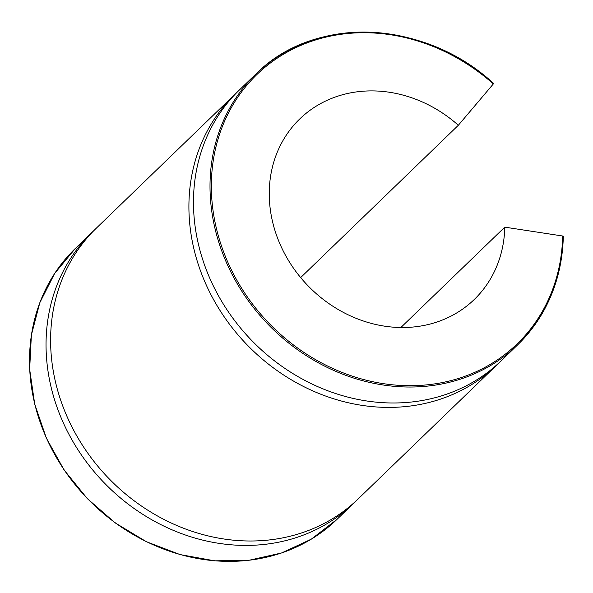 <?xml version="1.0" encoding="UTF-8"?>
<svg xmlns="http://www.w3.org/2000/svg" width="593" height="593" viewBox="0 0 593 593"><rect width="100%" height="100%" fill="white"/><g stroke="black" fill="none" stroke-linecap="round" stroke-linejoin="round"><path stroke-width="0.89" d="M300.666 277.583L458.345 125.264L493.606 83.613A188.322 165.039 46 0 0 255.82 74.11A188.322 165.039 46 0 0 267.962 324.223A188.322 165.039 46 0 0 517.504 345.007A188.322 165.039 46 0 0 563.283 236.511L562.668 236.007L504.776 227.149L400.875 327.506M563.283 236.511L563.35 236.377C561.942 279.896 546.657 316.106 517.504 345.007L500.974 360.974A188.322 165.039 46 0 1 251.432 340.189A188.322 165.039 46 0 1 239.29 90.077L255.82 74.11C314.127 14.832 424.225 19.243 493.71 83.531M562.668 236.007A187.277 164.12 -134 0 1 346.853 374.242A187.277 164.12 -134 0 1 228.112 113.686A187.277 164.12 -134 0 1 493.376 83.961L493.606 83.613M94.161 230.314A188.322 165.039 46 0 0 91.856 232.5A188.322 165.039 46 0 0 103.997 482.613A188.322 165.039 46 0 0 353.539 503.398A188.322 165.039 46 0 0 355.8 501.167M237.037 92.308A188.322 165.039 46 0 0 234.724 94.487L96.422 228.083A188.322 165.039 46 0 0 108.563 478.203A188.322 165.039 46 0 0 358.105 498.98L496.408 365.384A188.322 165.039 46 0 0 498.669 363.153M234.724 94.487A188.322 165.039 46 0 0 246.866 344.6A188.322 165.039 46 0 0 496.408 365.384M458.345 125.264A125.546 110.024 46 0 0 299.799 118.911A125.546 110.024 46 0 0 307.886 285.656A125.546 110.024 46 0 0 474.252 299.509A125.546 110.024 46 0 0 504.776 227.149M337.009 519.357A188.322 165.039 -134 0 1 87.468 498.572A188.322 165.039 -134 0 1 75.333 248.46L54.66 273.462L39.82 302.704L31.377 335.067L29.65 369.306L34.705 404.092L46.35 438.108L64.133 470.034L87.364 498.654L115.161 522.87L146.449 541.75L180.035 554.566L214.629 560.83L248.912 560.296L281.556 552.98L311.303 539.156L337.009 519.357L353.539 503.398M75.333 248.46L91.856 232.5"/></g></svg>
